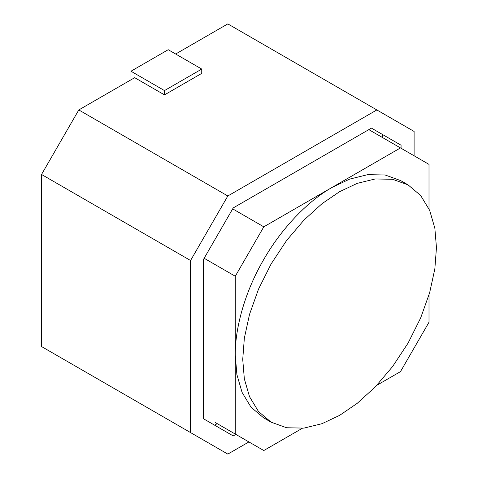 <?xml version="1.0" encoding="UTF-8"?>
<svg xmlns="http://www.w3.org/2000/svg" width="478" height="478" viewBox="0 0 478 478"><rect width="100%" height="100%" fill="white"/><g stroke="black" fill="none" stroke-linecap="round" stroke-linejoin="round"><path stroke-width="0.72" d="M339.595 191.678L321.969 203.718L303.936 220.119L286.585 240.512L271.098 263.981L258.514 289.13L249.528 314.357L244.342 338.167L242.728 359.456L244.342 378.875L249.528 396.698L258.514 411.546L271.098 422.17L286.585 427.75L303.936 428.115L321.969 423.693L339.595 415.382L357.221 403.336L375.248 386.941L392.599 366.548L408.087 343.079L420.67 317.93L429.656 292.703L434.843 268.893L436.462 247.604L434.843 228.185L429.656 210.356L420.67 195.514L408.087 184.89L392.599 179.304L375.248 178.945L357.221 183.367L339.595 191.678M408.087 184.89L400.636 180.588L385.149 175.002L367.797 174.643L349.765 179.065L332.138 187.376C309.427 200.133 282.582 226.5 263.647 259.679C244.378 292.667 234.961 329.103 235.272 355.154L236.891 374.573L242.077 392.396L251.064 407.244L263.647 417.868L267.471 419.839M164.486 94.883L201.746 73.373L201.746 69.071L168.214 49.712L130.954 71.222L164.486 90.581L164.486 94.883L134.682 77.675L78.798 109.94L227.821 195.98L190.567 260.51L41.538 174.47L78.798 109.94M414.103 155.786L414.103 131.45L227.821 23.9L175.665 54.014M376.849 109.94L227.821 195.98M41.538 174.47L41.538 346.55L227.821 454.1L248.901 441.935M429.005 208.886L429.005 164.39L400.48 147.917L263.802 226.829L235.272 276.242L235.272 434.066L263.802 450.533L302.335 428.288M376.849 385.268L400.48 371.627L429.005 322.214L429.005 294.926M190.567 260.51L190.567 432.59M401.066 148.258L401.066 145.216L371.448 128.116L233.222 207.918L203.604 259.219L203.604 418.824L233.222 435.924L235.857 434.4M214.598 425.169L217.233 423.645M382.436 137.503L382.436 134.461L401.066 145.216M382.436 134.461L371.448 128.116M215.369 422.576L235.272 434.066M235.272 276.242L204.154 258.269M263.802 226.829L232.678 208.862M400.48 147.917L368.813 129.634M130.954 79.826L130.954 71.222M164.486 90.581L201.746 69.071M271.098 422.17L263.647 417.868"/></g></svg>
